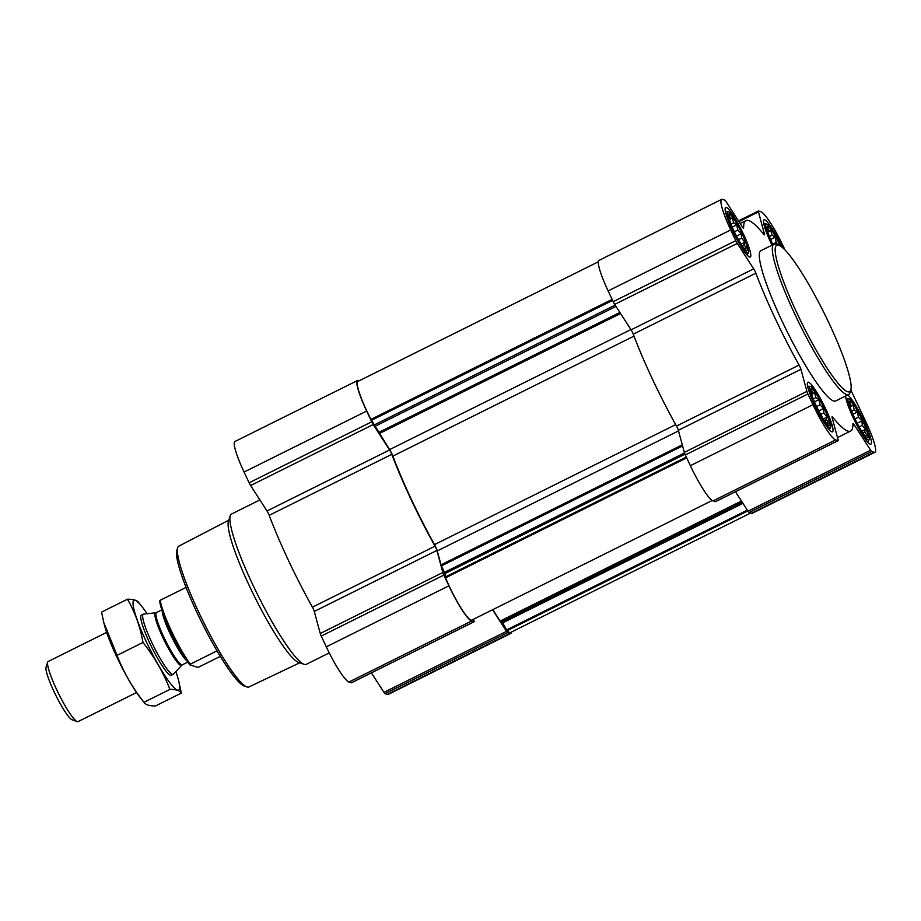 <?xml version="1.0" encoding="UTF-8"?>
<svg xmlns="http://www.w3.org/2000/svg" width="921" height="921" viewBox="0 0 921 921"><rect width="100%" height="100%" fill="white"/><g stroke="black" fill="none" stroke-linecap="round" stroke-linejoin="round"><path stroke-width="1.38" d="M746.54 250.5A20.354 3.039 63.6 0 0 740.139 229.824A20.354 3.039 63.6 0 0 728.499 215.042A20.354 3.039 63.6 0 0 735.234 233.623A20.354 3.039 63.6 0 0 745.998 250.213A20.354 3.039 63.6 0 0 746.54 250.5M728.476 217.713L729.294 215.157L730.249 218.277L732.299 218.104L733.68 222.801L736.685 224.908L737.848 230.066L741.278 233.75L741.635 238.125L744.847 242.258L744.041 244.813L746.447 248.163L744.398 248.348L745.434 249.764M828.773 425.26A20.354 3.039 63.6 0 0 822.372 404.584A20.354 3.039 63.6 0 0 810.733 389.802A20.354 3.039 63.6 0 0 817.468 408.383A20.354 3.039 63.6 0 0 828.232 424.972A20.354 3.039 63.6 0 0 828.773 425.26M810.722 392.473L811.528 389.917L812.483 393.037L814.532 392.864L815.914 397.561L818.919 399.656L820.081 404.826L823.512 408.51L823.869 412.884L827.093 417.017L826.275 419.573L828.681 422.923L826.632 423.107L827.668 424.523M867.168 437.613A20.354 3.039 63.6 0 0 860.767 416.948A20.354 3.039 63.6 0 0 849.127 402.155A20.354 3.039 63.6 0 0 855.874 420.747A20.354 3.039 63.6 0 0 866.626 437.337A20.354 3.039 63.6 0 0 867.168 437.613M849.116 404.826L849.933 402.281L850.889 405.401L852.927 405.217L854.308 409.926L857.313 412.021L858.487 417.178L861.918 420.862L862.275 425.237L865.487 429.382L864.669 431.926L867.075 435.288L865.038 435.46L866.074 436.876M780.409 246.022A20.354 3.039 63.6 0 0 766.894 227.406A20.354 3.039 63.6 0 0 772.984 244.675M766.882 230.066L767.7 227.522L768.655 230.641L770.693 230.457L772.074 235.166L775.079 237.261L776.242 242.419L778.729 245.182M630.908 329.568L389.606 449.609L370.967 419.366A35.044 5.238 -116.4 0 1 357.889 381.421L598.316 261.806M511.569 631.967A36.725 5.491 -116.4 0 1 510.879 633.383A36.725 5.491 -116.4 0 1 509.992 633.395L507.644 632.635A4.202 0.633 -116.4 0 1 506.538 631.346L492.608 609.737M510.879 633.383L388.282 694.376A36.725 5.491 -116.4 0 1 387.407 694.388L385.047 693.628A4.202 0.633 -116.4 0 1 383.942 692.339L371.393 672.871M473.567 619.2L474.027 620.881A4.202 0.633 -116.4 0 1 474.062 621.79A4.202 0.633 -116.4 0 1 473.958 621.79L471.598 621.03A36.725 5.491 -116.4 0 1 448.895 585.825L443.841 575.084A4.202 0.633 -116.4 0 1 442.84 572.505L436.876 550.436A4.202 0.633 -116.4 0 0 435.011 546.188A117.508 17.568 -116.4 0 1 391.793 454.329A4.202 0.633 -116.4 0 0 389.606 449.978L373.212 424.535A4.202 0.633 -116.4 0 1 371.716 421.806L366.662 411.065A36.725 5.491 -116.4 0 1 357.532 380.511A36.725 5.491 -116.4 0 1 358.419 380.511L359.202 380.764M351.523 682.703A4.202 0.633 -116.4 0 1 351.465 682.783A4.202 0.633 -116.4 0 1 351.362 682.783L349.001 682.024A36.725 5.491 -116.4 0 1 326.299 646.818L321.256 636.077A4.202 0.633 -116.4 0 1 320.243 633.498L314.28 611.417L436.876 550.436M357.532 380.511L234.936 441.504A36.725 5.491 -116.4 0 0 244.065 472.059L249.119 482.788A4.202 0.633 -116.4 0 0 250.616 485.528L267.009 510.971A4.202 0.633 -116.4 0 1 269.197 515.323A117.508 17.568 -116.4 0 0 312.415 607.169A4.202 0.633 -116.4 0 1 314.28 611.417M712.221 500.471L471.874 620.052A35.044 5.238 -116.4 0 1 445.545 577.835L444.935 573.599L441.032 564.849L437.279 550.919A6.297 0.944 -116.4 0 0 434.505 544.599A115.401 17.257 -116.4 0 1 392.864 456.091A6.297 0.944 -116.4 0 0 389.606 449.609M750.684 513.009L510.522 632.485A35.044 5.238 -116.4 0 1 507.183 630.643L502.647 622.895L500.149 621.088L492.781 609.644M850.854 389.928L865.821 421.714A36.725 5.491 -116.4 0 1 874.95 452.269L752.353 513.262A36.725 5.491 -116.4 0 1 751.478 513.262L749.118 512.502A4.202 0.633 -116.4 0 1 748.013 511.213L735.465 491.745M715.594 501.588A4.202 0.633 -116.4 0 1 715.536 501.669A4.202 0.633 -116.4 0 1 715.433 501.669L713.073 500.909A36.725 5.491 -116.4 0 1 690.37 465.692L685.328 454.962A4.202 0.633 -116.4 0 1 684.315 452.384L678.351 430.303L800.948 369.309L806.911 391.39A4.202 0.633 -116.4 0 0 807.913 393.969L812.967 404.71A36.725 5.491 -116.4 0 0 835.669 439.916L838.029 440.675A4.202 0.633 -116.4 0 0 838.133 440.675A4.202 0.633 -116.4 0 0 838.098 439.766L832.135 417.685A4.202 0.633 -116.4 0 1 832.1 416.776A4.202 0.633 -116.4 0 1 832.734 417.259A117.508 17.568 -116.4 0 0 850.613 431.04A117.508 17.568 -116.4 0 0 852.927 423.764A4.202 0.633 -116.4 0 1 853.007 423.499A4.202 0.633 -116.4 0 1 854.204 424.788L870.61 450.231A4.202 0.633 -116.4 0 0 871.715 451.52L874.064 452.28A36.725 5.491 -116.4 0 0 874.95 452.269M631.081 329.845L753.677 268.863L737.284 243.42A4.202 0.633 -116.4 0 1 735.787 240.68L730.733 229.951A36.725 5.491 -116.4 0 1 721.604 199.397L599.007 260.39A36.725 5.491 -116.4 0 0 608.136 290.932L613.19 301.674A4.202 0.633 -116.4 0 0 614.687 304.402L631.081 329.845A4.202 0.633 -116.4 0 1 633.268 334.196A117.508 17.568 -116.4 0 0 676.486 426.055A4.202 0.633 -116.4 0 1 678.351 430.303M676.486 426.055L799.083 365.061A4.202 0.633 -116.4 0 1 800.948 369.309M799.083 365.061A117.508 17.568 -116.4 0 1 755.865 273.203A4.202 0.633 -116.4 0 0 753.677 268.863M721.604 199.397A36.725 5.491 -116.4 0 1 722.49 199.385L724.85 200.145A4.202 0.633 -116.4 0 1 725.944 201.434L742.349 226.877A4.202 0.633 -116.4 0 0 743.546 228.166A4.202 0.633 -116.4 0 0 743.638 227.901A117.508 17.568 -116.4 0 1 745.941 220.626A117.508 17.568 -116.4 0 1 763.82 234.406A4.202 0.633 -116.4 0 0 764.453 234.89A4.202 0.633 -116.4 0 0 764.418 233.98L758.455 211.899A4.202 0.633 -116.4 0 1 758.42 210.99A4.202 0.633 -116.4 0 1 758.524 210.99L760.884 211.749A36.725 5.491 -116.4 0 1 783.587 246.955L785.037 250.052M845.72 395.972A27.699 4.145 63.6 0 0 855.655 422.774A27.699 4.145 63.6 0 0 870.264 444.198A27.699 4.145 63.6 0 0 870.932 444.187A27.699 4.145 63.6 0 0 863.921 420.885A27.699 4.145 63.6 0 0 847.688 394.994M831.87 431.834A27.699 4.145 63.6 0 0 832.538 431.834A27.699 4.145 63.6 0 0 823.904 405.182A27.699 4.145 63.6 0 0 807.855 382.238A27.699 4.145 63.6 0 0 815.603 407.07A27.699 4.145 63.6 0 0 831.87 431.834M749.636 257.074A27.699 4.145 63.6 0 0 750.293 257.074A27.699 4.145 63.6 0 0 741.67 230.423A27.699 4.145 63.6 0 0 725.621 207.478A27.699 4.145 63.6 0 0 733.369 232.322A27.699 4.145 63.6 0 0 749.636 257.074M782.297 247.438A27.699 4.145 63.6 0 0 764.027 219.831A27.699 4.145 63.6 0 0 772.005 245.159M848.667 394.51L835.658 400.98A83.926 12.549 -116.4 0 1 833.643 400.992A83.926 12.549 -116.4 0 1 784.37 325.965A83.926 12.549 -116.4 0 1 760.896 250.685L773.893 244.215A83.926 12.549 63.6 0 0 797.367 319.495A83.926 12.549 63.6 0 0 846.652 394.533A83.926 12.549 63.6 0 0 848.667 394.51A83.926 12.549 63.6 0 0 849.933 392.795L850.82 390.044A81.831 12.238 63.6 0 0 824.088 312.99A81.831 12.238 63.6 0 0 778.763 245.193A81.831 12.238 63.6 0 0 796.918 313.002A81.831 12.238 63.6 0 0 847.619 391.724A81.831 12.238 63.6 0 0 850.82 390.044M228.811 520.181L178.847 546.141A78.653 11.766 63.6 0 0 177.684 547.73L176.797 550.493A76.547 11.443 63.6 0 0 201.803 622.573A76.547 11.443 63.6 0 0 244.203 685.995A76.547 11.443 63.6 0 0 244.307 686.03M177.684 547.73A78.653 11.766 63.6 0 0 203.38 621.79A78.653 11.766 63.6 0 0 246.943 686.951A78.653 11.766 63.6 0 0 247.047 686.985A78.653 11.766 63.6 0 0 248.912 686.974L299.751 662.798M259.895 499.93L231.505 514.045A83.926 12.549 63.6 0 0 230.238 515.76L228.42 521.378A79.655 11.915 63.6 0 0 254.438 596.382A79.655 11.915 63.6 0 0 298.565 662.383A79.655 11.915 63.6 0 0 298.68 662.418M230.238 515.76A83.926 12.549 63.6 0 0 257.65 594.782A83.926 12.549 63.6 0 0 304.137 664.317A83.926 12.549 63.6 0 0 304.264 664.363A83.926 12.549 63.6 0 0 306.267 664.34L329.269 652.897M778.763 245.193L776.023 244.238A83.926 12.549 63.6 0 0 773.893 244.215M781.066 246.471A23.002 3.442 63.6 0 0 766.422 223.987A23.002 3.442 63.6 0 0 772.638 244.848M868.284 439.985A23.002 3.442 63.6 0 0 869.067 439.766A23.002 3.442 63.6 0 0 861.676 417.858A23.002 3.442 63.6 0 0 848.655 398.747A23.002 3.442 63.6 0 0 854.354 418.525A23.002 3.442 63.6 0 0 868.284 439.985M829.89 427.632A23.002 3.442 63.6 0 0 830.673 427.413A23.002 3.442 63.6 0 0 823.27 405.505A23.002 3.442 63.6 0 0 810.261 386.383A23.002 3.442 63.6 0 0 815.948 406.161A23.002 3.442 63.6 0 0 829.89 427.632M747.656 252.872A23.002 3.442 63.6 0 0 748.439 252.653A23.002 3.442 63.6 0 0 741.037 230.745A23.002 3.442 63.6 0 0 728.027 211.623A23.002 3.442 63.6 0 0 733.715 231.413A23.002 3.442 63.6 0 0 747.656 252.872M767.561 231.183L768.655 230.641M767.769 231.919L770.693 230.457M769.392 236.501L772.074 235.166M770.612 239.483L775.079 237.261M772.742 244.169L776.242 242.419M849.795 405.942L850.889 405.401M850.014 406.668L852.927 405.217M851.626 411.261L854.308 409.926M852.858 414.243L857.313 412.021M854.976 418.928L858.487 417.178M857.14 423.234L861.918 420.862M859.097 426.826L862.275 425.237M861.745 431.235L865.487 429.382M862.816 432.858L864.669 431.926M811.401 393.578L812.483 393.037M811.608 394.315L814.532 392.864M813.231 398.897L815.914 397.561M814.452 401.878L818.919 399.656M816.582 406.564L820.081 404.826M818.746 410.881L823.512 408.51M820.692 414.462L823.869 412.884M823.351 418.882L827.093 417.017M824.41 420.494L826.275 419.573M729.156 218.818L730.249 218.277M729.374 219.555L732.299 218.104M730.986 224.137L733.68 222.801M732.218 227.13L736.685 224.908M734.348 231.804L737.848 230.066M736.512 236.121L741.278 233.75M738.458 239.702L741.635 238.125M741.117 244.123L744.847 242.258M742.176 245.734L744.041 244.813M189.761 664.801L190.348 664.133A41.963 6.274 63.6 0 1 160.277 600.239L159.69 600.906A40.777 6.102 63.6 0 0 170.592 631.518A40.777 6.102 63.6 0 0 189.761 664.801L197.531 667.299L199.051 666.931L220.338 656.339M160.277 600.239L186.042 587.425M190.348 664.133L217.045 650.848M106.663 632.405L48.203 661.485A33.57 5.019 63.6 0 0 47.685 662.176L46.05 667.253A29.714 4.444 63.6 0 0 55.755 695.228A29.714 4.444 63.6 0 0 72.218 719.842A29.714 4.444 63.6 0 0 72.252 719.854M47.685 662.176A33.57 5.019 63.6 0 0 58.656 693.778A33.57 5.019 63.6 0 0 77.249 721.592A33.57 5.019 63.6 0 0 77.295 721.615A33.57 5.019 63.6 0 0 78.101 721.604L136.573 692.523M172.388 674.31A33.57 5.019 63.6 0 0 173.194 674.299A33.57 5.019 63.6 0 0 173.413 674.137L181.759 665.273A29.357 4.386 63.6 0 1 180.861 665.434A29.357 4.386 63.6 0 1 163.282 638.46A29.357 4.386 63.6 0 1 155.649 612.787L143.549 614.111A33.57 5.019 63.6 0 0 143.285 614.18A33.57 5.019 63.6 0 0 152.667 644.297A33.57 5.019 63.6 0 0 172.388 674.31M103.843 622.665L104.372 624.806A50.148 7.495 63.6 0 0 141.247 698.924L143.998 702.297C132.589 687.86 123.61 672.215 117.059 655.349L103.843 622.665L101.563 612.097L127.478 599.203C135.088 612.407 140.245 626.821 142.985 642.455C154.394 656.892 163.374 672.537 169.925 689.392C176.118 689.403 179.94 690.623 181.368 693.076L178.547 680.377A50.148 7.495 63.6 0 0 175.842 671.559M181.368 693.076L155.442 705.981C149.248 705.97 145.437 704.749 143.998 702.297L169.925 689.392M138.921 602.887C137.586 600.457 133.775 599.237 127.478 599.203M117.059 655.349L142.985 642.455M140.867 615.815A33.57 5.019 63.6 0 0 151.827 647.428A33.57 5.019 63.6 0 0 170.42 675.243M147.072 613.72A50.148 7.495 63.6 0 0 141.673 606.248A50.148 7.495 63.6 0 0 136.504 617.979A50.148 7.495 63.6 0 0 166.079 677.419A50.148 7.495 63.6 0 0 178.547 680.377M620.558 313.52L379.256 433.572M385.047 693.628L507.644 632.635M387.407 694.388L509.992 633.395M383.942 692.339L506.538 631.346M351.362 682.783L473.958 621.79M349.001 682.024L471.598 621.03M326.299 646.818L448.895 585.825M321.256 636.077L443.841 575.084M320.243 633.498L442.84 572.505M312.415 607.169L435.011 546.188M269.197 515.323L391.793 454.329M267.009 510.971L389.606 449.978M250.616 485.528L373.212 424.535M249.119 482.788L371.716 421.806M244.065 472.059L366.662 411.065M682.277 444.831L441.032 564.849M678.524 430.913L437.279 550.919M741.451 501.036L500.149 621.088M686.686 457.864L445.545 577.835M686.318 457.081L445.28 576.995M684.971 454.18L444.935 573.599M684.487 452.948L444.486 572.344M682.576 445.925L441.435 565.885M675.692 424.616L434.505 544.599M633.993 336.13L392.864 456.091M619.879 312.472L378.669 432.479M615.988 306.428L375.618 426.009M615.136 305.104L374.847 424.65M612.58 300.384L371.543 420.298M612.12 299.394L370.967 419.366M747.829 510.936L507.183 630.643M747.334 510.165L506.665 629.895M742.948 503.361L502.647 622.895M742.384 502.475L502.014 622.055M741.808 501.6L500.587 621.594M749.118 512.502L871.715 451.52M751.478 513.262L874.064 452.28M748.013 511.213L870.61 450.231M852.904 425.433L854.204 424.788M832.112 417.581L832.734 417.259M715.433 501.669L838.029 440.675M713.073 500.909L835.669 439.916M690.37 465.692L812.967 404.71M685.328 454.962L807.913 393.969M684.315 452.384L806.911 391.39M633.268 334.196L755.865 273.203M614.687 304.402L737.284 243.42M613.19 301.674L735.787 240.68M608.136 290.932L730.733 229.951M763.751 234.314L764.418 233.98M738.953 221.604L758.455 211.899M155.649 612.787L156.455 612.557A29.161 4.363 63.6 0 0 164.606 638.713A29.161 4.363 63.6 0 0 181.736 664.789A29.161 4.363 63.6 0 0 182.439 664.778L181.759 665.273M162.269 611.291A29.161 4.363 63.6 0 0 171.928 637.436A29.161 4.363 63.6 0 0 186.951 660.91M351.465 682.783L474.062 621.79M837.5 437.556L850.613 431.04M715.536 501.669L838.133 440.675M740.173 223.504L745.941 220.626M738.492 220.902L758.42 210.99M244.203 685.995L246.943 686.951M298.565 662.383L304.137 664.317M766.422 223.987L763.762 223.803M848.655 398.747L845.996 398.563M869.067 439.766L867.605 441.999M810.261 386.383L807.602 386.198M830.673 427.413L829.211 429.635M728.027 211.623L725.368 211.439M748.439 252.653L746.977 254.887M72.218 719.842L77.249 721.592M171.271 675.254L173.194 674.299M141.374 615.136L143.285 614.18M182.439 664.778L187.792 662.118M156.455 612.557L161.808 609.886M141.673 606.248L138.541 602.357"/></g></svg>
